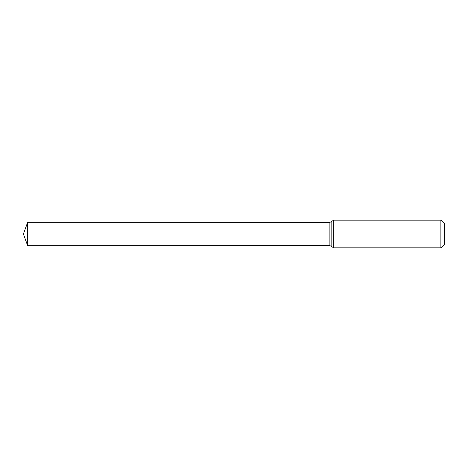 <?xml version="1.0" encoding="UTF-8"?>
<svg xmlns="http://www.w3.org/2000/svg" width="468" height="468" viewBox="0 0 468 468"><rect width="100%" height="100%" fill="white"/><g stroke="black" fill="none" stroke-linecap="round" stroke-linejoin="round"><path stroke-width="0.7" d="M215.988 245.659L215.988 222.341L215.988 245.659L27.688 245.776L27.688 234L215.988 234L27.688 234L27.688 222.224L329.887 222.411L329.887 245.589L215.988 245.659M440.885 220.147L440.885 247.853L444.6 244.144L444.6 223.856L440.885 220.147L333.76 220.147L333.76 247.853L329.887 245.589M333.76 220.147L331.824 221.276L331.824 246.724M331.824 221.276L329.887 222.411M440.885 247.853L333.76 247.853M27.688 222.224L23.4 234L27.688 245.776"/></g></svg>
